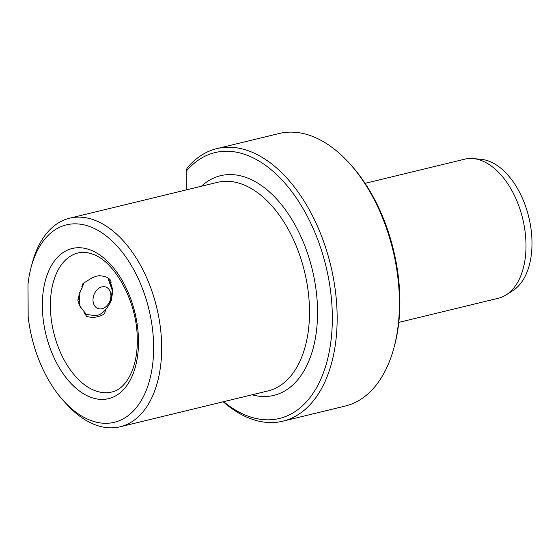 <?xml version="1.0" encoding="UTF-8"?>
<svg xmlns="http://www.w3.org/2000/svg" width="560" height="560" viewBox="0 0 560 560"><rect width="100%" height="100%" fill="white"/><g stroke="black" fill="none" stroke-linecap="round" stroke-linejoin="round"><path stroke-width="0.84" d="M398.811 322.385L498.358 298.242A71.54 42.406 -103.6 0 0 506.149 294.903A71.54 42.406 -103.6 0 0 524.062 225.078A71.54 42.406 -103.6 0 0 481.138 160.447A71.54 42.406 -103.6 0 0 473.088 158.585A71.54 42.406 -103.6 0 0 464.632 159.194L365.078 183.337M506.149 294.903L512.869 290.647A68.936 40.859 -103.6 0 0 530.124 223.363A68.936 40.859 -103.6 0 0 488.761 161.091A68.936 40.859 -103.6 0 0 481.005 159.292L473.088 158.585M282.947 421.162L345.212 406.056A140.217 83.111 -103.6 0 0 393.981 347.634L394.548 345.499A137.361 81.417 -103.6 0 0 350.707 164.745L349.223 163.107A140.217 83.111 -103.6 0 0 311.458 135.989A140.217 83.111 -103.6 0 0 279.111 133.518L216.839 148.624A140.217 83.111 76.4 0 1 249.193 151.088A140.217 83.111 76.4 0 1 335.454 291.417A140.217 83.111 76.4 0 1 282.947 421.162A140.217 83.111 76.4 0 1 250.593 418.691A140.217 83.111 76.4 0 1 223.202 401.786M393.981 347.634A140.217 83.111 -103.6 0 0 349.223 163.107M223.643 401.681A136.787 81.074 -103.6 0 0 247.891 416.066A136.787 81.074 -103.6 0 0 332.339 317.156A136.787 81.074 -103.6 0 0 246.526 155.015A136.787 81.074 -103.6 0 0 186.172 171.311L186.27 189.903M186.172 171.311L187.068 168.105A140.217 83.111 76.4 0 1 216.839 148.624M89.915 226.632A101.591 60.214 -103.6 0 0 31.143 267.176A101.591 60.214 -103.6 0 0 28 284.214L28.168 316.638A101.591 60.214 -103.6 0 0 63.567 400.862A101.591 60.214 -103.6 0 0 90.93 420.511A101.591 60.214 -103.6 0 0 153.643 347.046A101.591 60.214 -103.6 0 0 89.915 226.632M31.143 267.176L32.375 262.577A107.31 63.609 76.4 0 1 69.601 218.197A107.31 63.609 76.4 0 1 94.36 220.087A107.31 63.609 76.4 0 1 160.377 327.481A107.31 63.609 76.4 0 1 120.197 426.776A107.31 63.609 76.4 0 1 95.438 424.886A107.31 63.609 76.4 0 1 66.535 404.131L63.567 400.862M81.837 286.426L82.999 283.507L91.721 278.047L96.026 276.248L99.505 275.674L103.467 276.241C106.421 276.724 108.864 278.145 110.782 280.504L111.118 282.793M79.639 292.397L77.917 300.608L80.64 307.867M84.035 312.704L86.653 316.379C92.925 318.192 98.875 317.324 104.482 313.782L105.987 308.938M109.235 304.381L111.769 299.621L111.811 298.039M99.505 275.674L96.026 276.248M101.899 286.888A11.445 8.561 110.4 0 0 93.002 299.985A11.445 8.561 110.4 0 0 102.018 308.735A11.445 8.561 110.4 0 0 110.915 295.638A11.445 8.561 110.4 0 0 101.899 286.888M109.725 303.625L112.462 290.864L108.703 280.392A20.461 15.302 110.4 0 1 109.809 281.974C116.97 292.418 108.514 313.285 96.068 315.7L86.366 314.454L80.017 306.32L79.247 294.238L84.238 282.485M110.285 282.814L110.145 282.394M108.192 278.089L112.616 289.338L110.054 303.086M78.82 299.054L77.889 299.285M79.24 303.457L78.323 303.114M90.804 397.299A77.266 45.794 76.4 0 1 42.336 305.718A77.266 45.794 76.4 0 1 90.034 249.844A77.266 45.794 76.4 0 1 138.509 341.425A77.266 45.794 76.4 0 1 90.804 397.299M78.036 252.959A71.54 42.406 -103.6 0 0 51.247 319.158A71.54 42.406 -103.6 0 0 95.256 390.754A71.54 42.406 -103.6 0 0 111.762 392.014C126.189 389.319 138.306 367.108 137.228 338.086C137.067 301.469 114.506 261.044 92.519 254.121C87.325 252.238 82.502 251.853 78.036 252.959M201.453 186.221A113.036 66.997 76.4 0 1 246.645 177.681A113.036 66.997 76.4 0 1 317.506 308.371A113.036 66.997 76.4 0 1 252.049 394.793M120.197 426.776L268.023 390.915A107.31 63.609 -103.6 0 0 308.21 291.62A107.31 63.609 -103.6 0 0 242.193 184.233A107.31 63.609 -103.6 0 0 217.434 182.343L69.601 218.197"/></g></svg>
